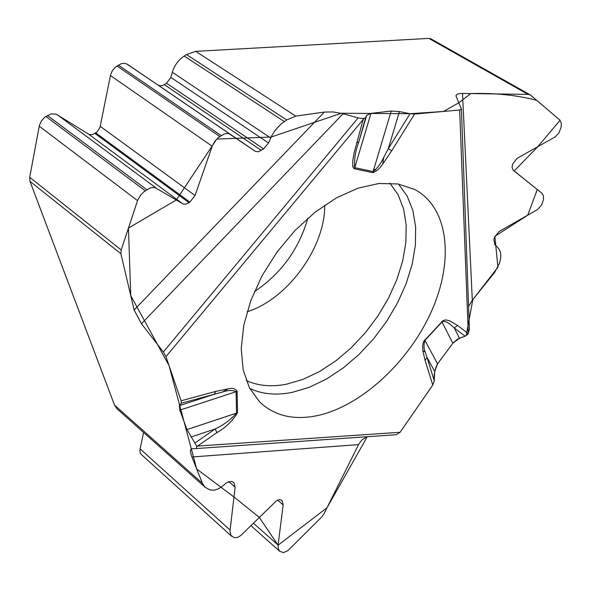 <?xml version="1.0" encoding="UTF-8"?>
<svg xmlns="http://www.w3.org/2000/svg" width="591" height="591" viewBox="0 0 591 591"><rect width="100%" height="100%" fill="white"/><g stroke="black" fill="none" stroke-linecap="round" stroke-linejoin="round"><path stroke-width="0.89" d="M414.557 114.041L410.058 113.708L399.39 111.581L388.324 148.673L391.737 150.749L414.557 114.041L459.658 110.015L461.416 108.951L456.045 96.119C455.934 94.346 458.084 93.459 462.502 93.452L472.305 300.243L468.574 306.515M324.341 112.054L333.331 111.95L343.098 113.716L141.463 323.75L134.142 309.994L324.341 112.054L295.781 116.124L286.694 119.929L186.512 54.564L184.193 56.056C178.408 59.972 174.448 65.372 172.306 72.257L170.829 77.384L166.559 83.213L162.924 85.377L160.095 85.821L158.07 85.097L126.6 63.887L124.007 63.348L121.162 63.762L115.644 66.916L112.283 70.809L110.606 74.725L99.975 127.442L97.131 131.845L92.979 134.393L90.534 134.711L88.783 134.238L56.042 114.1L51.114 113.886L45.175 116.944L41.547 120.69L39.405 125.373L29.698 177.307L29.971 181.326L114.528 405.101L117.055 408.839L205.04 487.206M472.305 300.243L494.593 272.503L499.306 263.645L500.001 261.266C501.604 255.305 500.747 250.591 497.415 247.119L494.83 244.637L493.891 239.488L494.549 237.198L499.055 231.554L537.574 209.532L541.637 204.951L543.535 199.499L543.351 195.673L541.917 193.257L513.069 170.06L512.065 167.319L512.611 164.047L517.199 158.285L555.171 136.92L558.901 132.931L561.169 127.154L561.295 123.061L559.714 119.899L530.43 95.011L430.905 38.836L428.911 38.4L195.71 51.358L186.512 54.564M141.463 323.75L163.345 352.007L165.968 356.624L181.127 400.787L181.297 403.217L179.383 405.677L179.812 410.161L187.022 429.591L196.655 446.094L196.522 448.532L396.229 434.71L400.107 432.272L432.767 385.037L434.267 380.789L434.703 371.473L437.547 363.82L452.861 343.245L459.436 338.244L465.11 336.183L467.895 334.181L469.409 329.423M253.436 523.205L278.08 545.057L278.243 548.736L279.683 551.27L283.495 552.6L287.817 550.672L321.681 517.022L324.075 513.653L358.959 443.797L362.29 439.601L367.27 436.712L327.022 507.758L278.065 545.205L259.338 517.443L233.97 496.972L196.714 469.018L169.056 365.622L130.744 295.566L128.446 228.074L176.303 199.987L216.771 139.048L271.114 137.046L341.332 113.258L410.058 113.708L443.449 111.463L458.83 102.797L470.776 93.57C494.763 92.817 516.807 95.099 536.901 100.411L560.046 120.276L537.721 146.79L514.104 171.013L537.3 189.526L527.689 215.257L494.866 236.311L497.925 267.235L472.822 299.6L466.136 335.695M399.39 111.581L391.22 111.049L370.956 113.376L366.679 115.363L365.652 117.653L363.428 118.592L358.116 117.934L343.098 113.716M530.43 95.011L528.058 94.397L462.502 93.452M307.822 218.212C298.943 249.203 281.131 273.685 254.366 291.659M358.53 444.602L191.912 456.991L202.418 483.305L205.107 487.265L208.926 489.407C213.159 491.084 217.82 489.88 222.896 485.802L226.649 482.655L231.62 481.377L233.851 482.537L235.129 487.169L229.973 531.176L230.97 535.453L234.243 537.67L237.449 537.492L240.899 535.409L276.47 500.791L279.528 499.506L281.988 500.4L283.185 504.891L278.08 545.057M191.912 456.991C189.962 451.849 189.94 449.101 191.839 448.739L196.522 448.532M29.698 177.307L121.199 249.956L120.889 253.731L134.142 309.994M143.583 432.464L139.934 449.884L140.06 452.226L140.917 454.102L231.679 536.325M121.199 249.956L137.821 199.847L140.525 195.2L143.783 191.876L149.826 188.145L152.692 187.443L155.189 187.665L183.099 203.976L185.116 204.242L188.012 203.289L189.851 202.107L195.045 195.503L212.487 145.445L215.205 140.828L218.404 137.555L224.078 134.076L226.811 133.448L229.168 133.751L255.415 151.385L258.503 151.754L263.63 148.888L268.521 142.985L272 135.28L275.399 130.042L280.747 124.302L286.694 119.929M317.507 415.584C361.648 405.973 409.519 361.352 431.881 310.378C454.376 259.479 448.421 206.998 414.424 189.342L397.891 183.956L378.875 183.498L358.146 188.13L336.604 197.763L315.239 212.058L295.064 230.416L277.046 251.988L262.057 275.768L250.798 300.612L243.765 325.338L241.224 348.793L243.189 369.944L249.476 387.903L259.678 401.976C274.542 415.975 293.816 420.511 317.507 415.584M465.11 336.183L454.28 327.961L459.436 338.244M467.895 334.181L467.902 333.368L457.545 325.471L454.28 327.961L449.817 324.045L446.449 321.94L443.331 321.305L442.009 322.021L452.861 343.245L437.547 363.812M459.658 110.015L468.279 333.642M365.652 117.653L358.803 141.951C355.294 151.451 353.979 160.021 354.844 167.674L373.187 171.582C377.457 168.199 380.959 163.5 383.677 157.479L388.324 148.673L410.058 113.708M383.677 157.479L382.769 163.995C379.858 168.531 376.533 171.42 372.788 172.661L354.445 168.767L353.315 167.91L352.768 166.396L352.738 160.841L354.09 152.899L363.428 118.592M194.956 442.984L215.183 428.94L216.912 432.612C225.681 427.611 232.551 420.977 237.523 412.695L237.087 391.279C235.373 388.597 232.418 387.77 228.207 388.804L222.415 392.062L214.186 394.271L215.752 391.405L228.207 388.804M457.545 325.471L449.566 320.75L445.983 319.938L443.176 320.448L423.584 341.465L422.639 345.528L422.838 350.603L425.254 352.066L426.99 357.348L425.092 360.421L432.767 385.037M441.713 321.526L442.009 322.021L424.929 340.379C423.592 345.004 423.703 348.897 425.254 352.066M187.022 429.591L236.555 413.087C230.593 419.809 223.472 425.099 215.183 428.94L190.996 437.045M196.655 446.094L197.579 446.057L196.825 446.567M434.703 371.473L426.99 357.348L434.267 380.789M179.812 410.161L236.112 391.67C232.492 389.964 227.934 390.09 222.415 392.062M356.646 142.793L358.803 141.951L366.679 115.363M363.967 118.54L165.968 356.624M179.383 405.677L214.186 394.271L181.297 403.217M465.183 336.153L457.766 338.998L453.024 343.031M437.458 363.945C434.762 369.338 433.691 374.975 434.267 380.863M432.856 384.911L400.026 432.39M195.71 51.358L295.781 116.124M528.058 94.397L428.911 38.4M324.725 205.114C325.301 247.311 287.44 299.349 247.104 311.775M120.889 253.731L29.971 181.326M114.528 405.101L202.418 483.305M277.585 500.067L283.185 504.891M140.097 448.865L230.054 530.024M228.599 481.451L235.129 487.169M45.876 116.464L145.231 190.797M39.228 126.179L137.54 200.63M47.42 115.481L146.841 189.726M57.231 114.691L156.231 188.123M88.399 134.024L182.767 203.806M94.944 133.44L189.002 202.683M95.772 132.909L189.851 202.107M100.263 126.348L195.045 195.503M110.421 75.53L212.191 146.228M116.981 65.941L219.815 136.514M118.318 65.091L221.204 135.59M127.73 64.5L230.135 134.238M158.07 85.097L255.415 151.385M164.342 84.646L261.348 150.432M166.559 83.213L263.63 148.888M170.829 77.384L268.521 142.985M172.306 72.257L270.693 137.976M184.193 56.056L284.301 121.547M398.497 184.06L407.133 196.013L412.887 210.507L415.65 227.04L415.407 245.08L412.215 264.074L406.224 283.473L397.625 302.732L386.684 321.305L373.711 338.695L359.062 354.408L343.142 368.008L326.38 379.097L309.241 387.312L292.22 392.38C276.359 395.564 262.205 394.249 249.757 388.442M354.519 167.512L354.895 167.497M373.793 169.551L375.58 170.053M389.897 183.136L398.135 194.823L403.594 208.919L406.172 224.957L405.869 242.413L402.722 260.771L396.886 279.499L388.546 298.063L377.945 315.956L365.386 332.689L351.224 347.796L335.836 360.857L319.635 371.48L303.087 379.341L286.642 384.165C271.609 387.12 258.141 385.916 246.233 380.545M424.626 339.891L437.547 363.82M391.22 111.049L372.788 172.661M354.445 168.767L370.956 113.376M382.769 163.995L391.737 150.749M181.127 400.787L215.752 391.405M400.107 432.272L197.579 446.057L216.912 432.612M422.838 350.603L425.092 360.421M237.087 391.279L236.112 391.67L236.555 413.087L237.523 412.695M163.345 352.007L358.116 117.934M279.602 551.196L250.902 525.672M353.965 166.115L355.294 166.16M373.867 169.307L375.713 169.905M461.423 109.121L469.409 329.49"/></g></svg>
